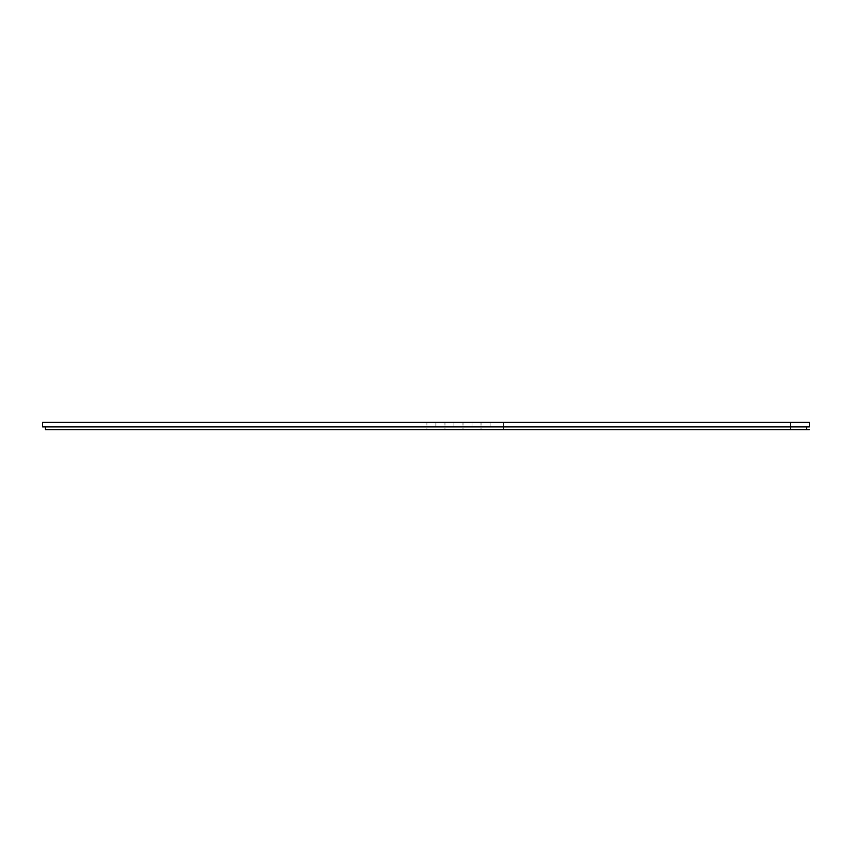 <?xml version="1.0" encoding="UTF-8"?>
<svg xmlns="http://www.w3.org/2000/svg" width="852" height="852" viewBox="0 0 852 852"><rect width="100%" height="100%" fill="white"/><g stroke="black" fill="none" stroke-linecap="round" stroke-linejoin="round"><path stroke-width="0.64" stroke-dasharray="4.26 3.19" d="M462.987 429.61L472.008 429.61L462.987 429.61L462.987 422.39L472.008 422.39L462.987 422.39M472.008 422.39L472.008 429.61M444.946 429.61L453.967 429.61L444.946 429.61L444.946 422.39L453.967 422.39L444.946 422.39M453.967 422.39L453.967 429.61M426.905 429.61L435.926 429.61L426.905 429.61L426.905 422.39L435.926 422.39L426.905 422.39M435.926 422.39L435.926 429.61M481.029 429.61L490.049 429.61L481.029 429.61L481.029 422.39L490.049 422.39L481.029 422.39M490.049 422.39L490.049 429.61M790.454 422.39L503.585 422.39L790.454 422.39L790.454 429.61L503.585 429.61L790.454 429.61L790.454 422.39M42.6 422.39L809.4 422.39L809.4 426.905L42.6 426.905L42.6 422.39M45.305 429.61L806.695 429.61L806.695 426.905L45.305 426.905L45.305 429.61M503.585 422.39L503.585 429.61L503.585 422.39M45.305 426.905L806.695 426.905"/><path stroke-width="1.28" d="M42.6 422.39L809.4 422.39L809.4 426.905L42.6 426.905L42.6 422.39M45.305 426.905L45.305 429.61L806.695 429.61L806.695 426.905M806.695 429.61L809.4 429.61L806.695 429.61"/></g></svg>
